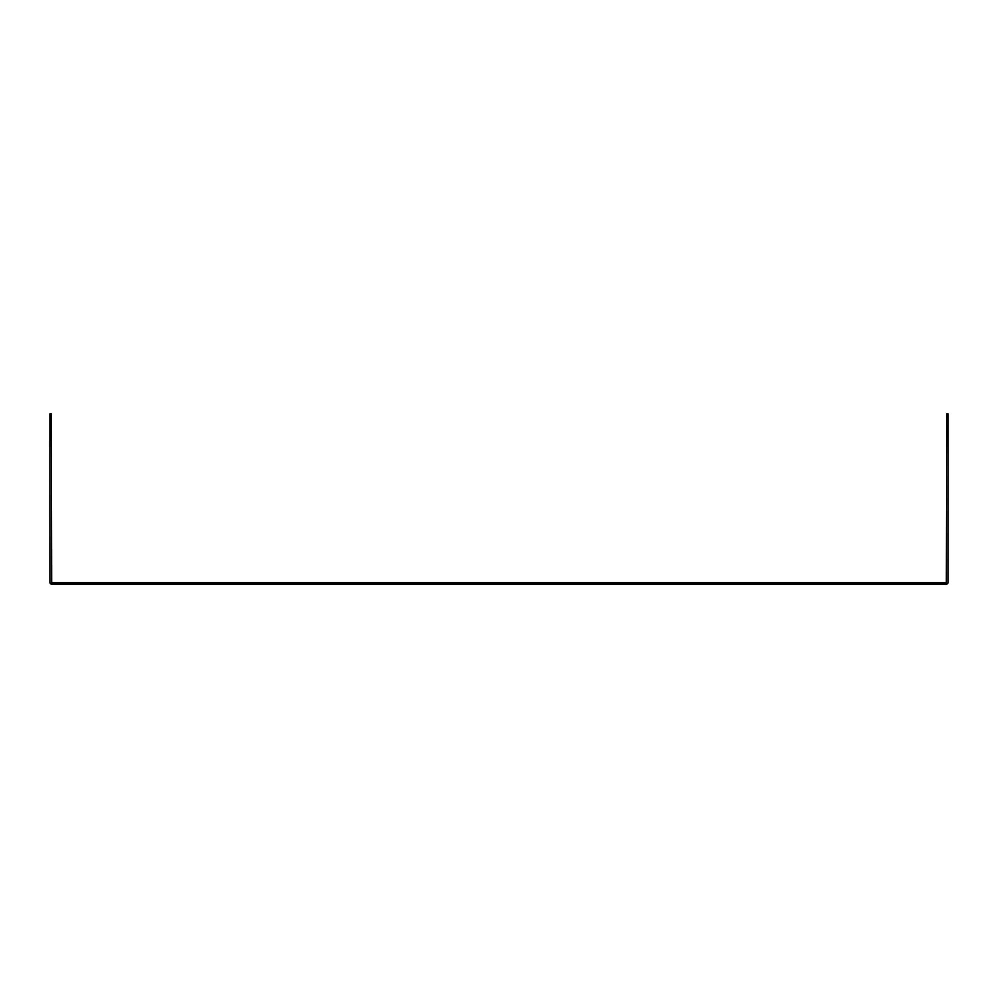 <?xml version="1.0" encoding="UTF-8"?>
<svg xmlns="http://www.w3.org/2000/svg" width="998" height="998" viewBox="0 0 998 998"><rect width="100%" height="100%" fill="white"/><g stroke="black" fill="none" stroke-linecap="round" stroke-linejoin="round"><path stroke-width="1.5" d="M49.9 413.833L49.9 582.37A1.809 1.809 0 0 0 51.709 584.167L946.291 584.167A1.809 1.809 0 0 0 948.1 582.37L948.1 413.833L946.653 413.833L946.291 582.732L51.709 582.732L51.347 413.833L49.9 413.833"/></g></svg>
